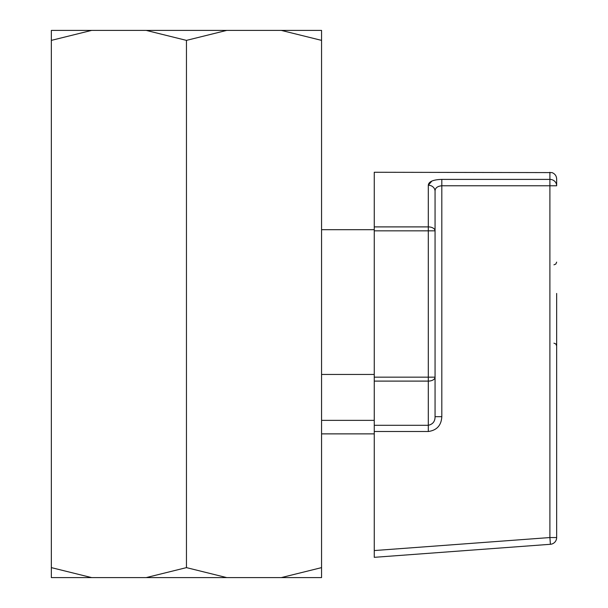 <?xml version="1.0" encoding="UTF-8"?>
<svg xmlns="http://www.w3.org/2000/svg" width="608" height="608" viewBox="0 0 608 608"><rect width="100%" height="100%" fill="white"/><g stroke="black" fill="none" stroke-linecap="round" stroke-linejoin="round"><path stroke-width="0.91" d="M556.654 293.451L556.654 537.548L556.654 314.549L556.654 345.884L555.849 343.961L553.956 343.186M374.254 431.505L428.306 431.505C436.802 430.335 441.309 425.395 441.811 416.685L435.054 416.685C435.108 421.382 432.858 424.247 428.306 425.288L374.254 425.288L374.254 557.331L550.4 544.289A6.756 6.756 0 0 0 556.654 537.548L549.906 537.548L549.906 185.774L556.654 185.774L556.654 179.026L556.654 185.774A6.756 6.392 180 0 0 549.906 179.39L441.811 179.39C433.177 179.656 428.678 181.602 428.306 185.22L431.87 181.062M374.254 425.288L374.254 377.15L428.306 377.15L428.306 230.85L435.054 230.85L435.054 191.315C435.024 188.07 437.274 186.223 441.811 185.774L441.811 179.39M435.054 416.685L435.054 377.15L428.306 377.15L428.306 425.288C432.843 424.27 435.092 421.405 435.054 416.685L435.054 230.85A6.756 3.952 180 0 0 428.306 226.898L374.254 226.898L374.254 377.15M374.254 226.898L374.254 172.269L551.988 172.596C554.929 173.736 556.487 175.872 556.654 179.026M435.054 230.85L435.054 191.315A6.756 6.088 -0 0 0 428.306 185.22L428.306 230.85L374.254 230.85M550.4 544.289A6.756 6.756 0 0 0 556.654 537.548A6.756 6.756 0 0 1 550.4 544.289L549.906 537.548L374.254 550.559M91.633 30.4L51.346 30.4L51.346 40.379L91.633 30.4L146.163 30.4L186.451 40.379L226.738 30.4L281.276 30.4L321.564 40.379L321.564 30.4L281.276 30.4M226.738 30.4L146.163 30.4M321.564 567.621L281.276 577.6L321.564 577.6L321.564 40.379M281.276 577.6L226.738 577.6L186.451 567.621L186.451 40.379M186.451 567.621L146.163 577.6L91.633 577.6L51.346 567.621L51.346 40.379M51.346 567.621L51.346 577.6L91.633 577.6M226.738 577.6L146.163 577.6M374.254 374.452L321.564 374.452M321.564 433.876L374.254 433.876M549.906 172.269L549.906 185.774L441.811 185.774L441.811 416.685M435.054 377.15A6.756 3.952 0 0 1 428.306 381.102L374.254 381.102M428.306 425.288L428.306 431.505M321.564 420.364L374.254 420.364M553.956 264.814L555.849 264.039L556.654 262.116M374.254 229.687L321.564 229.687"/></g></svg>
